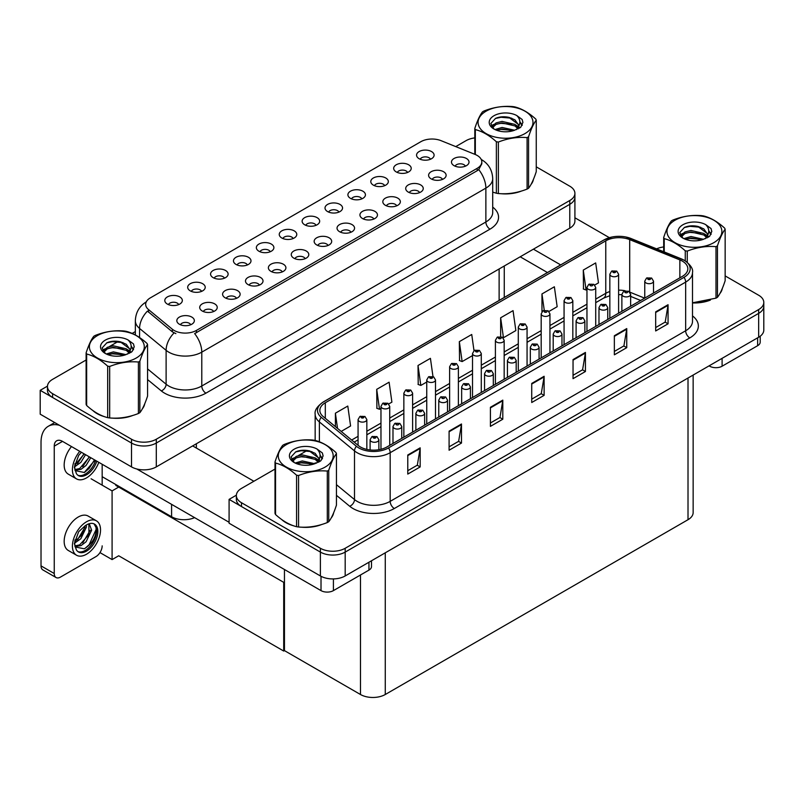 <?xml version="1.0" encoding="UTF-8"?>
<svg xmlns="http://www.w3.org/2000/svg" width="804" height="804" viewBox="0 0 804 804"><rect width="100%" height="100%" fill="white"/><g stroke="black" fill="none" stroke-linecap="round" stroke-linejoin="round"><path stroke-width="1.21" d="M316.022 225.311A5.256 3.035 0 0 0 314.615 223.834A5.256 3.035 0 0 0 309.429 223.06A5.256 3.035 0 0 0 305.761 225.311M317.088 217.633A8.764 5.055 0 0 0 305.862 217.07A8.764 5.055 0 0 0 302.957 223.361A8.764 5.055 0 0 0 304.696 224.788A8.764 5.055 0 0 0 318.836 223.361A8.764 5.055 0 0 0 317.088 217.633M293.138 238.527A5.256 3.035 0 0 0 291.721 237.049A5.256 3.035 0 0 0 286.546 236.275A5.256 3.035 0 0 0 282.877 238.527M294.204 230.848A8.764 5.055 0 0 0 282.978 230.286A8.764 5.055 0 0 0 280.073 236.567A8.764 5.055 0 0 0 281.812 238.004A8.764 5.055 0 0 0 295.942 236.567A8.764 5.055 0 0 0 294.204 230.848M270.244 251.742A5.256 3.035 0 0 0 268.837 250.265A5.256 3.035 0 0 0 263.652 249.491A5.256 3.035 0 0 0 259.993 251.742M271.32 244.064A8.764 5.055 0 0 0 260.084 243.501A8.764 5.055 0 0 0 257.179 249.783A8.764 5.055 0 0 0 258.918 251.22A8.764 5.055 0 0 0 273.058 249.783A8.764 5.055 0 0 0 271.32 244.064M419.598 192.608A5.256 3.035 0 0 0 418.191 191.131A5.256 3.035 0 0 0 413.005 190.357A5.256 3.035 0 0 0 409.347 192.608M420.673 184.93A8.764 5.055 0 0 0 409.437 184.367A8.764 5.055 0 0 0 406.533 190.659A8.764 5.055 0 0 0 408.271 192.086A8.764 5.055 0 0 0 422.412 190.659A8.764 5.055 0 0 0 420.673 184.93M350.936 232.255A5.256 3.035 0 0 0 349.529 230.778A5.256 3.035 0 0 0 344.343 230.004A5.256 3.035 0 0 0 340.675 232.255M352.001 224.577A8.764 5.055 0 0 0 340.775 224.004A8.764 5.055 0 0 0 337.871 230.296A8.764 5.055 0 0 0 339.61 231.733A8.764 5.055 0 0 0 353.74 230.296A8.764 5.055 0 0 0 352.001 224.577M430.472 159.242A5.256 3.035 0 0 0 429.055 157.765A5.256 3.035 0 0 0 423.879 156.991A5.256 3.035 0 0 0 420.211 159.242M431.537 151.564A8.764 5.055 0 0 0 420.301 150.991A8.764 5.055 0 0 0 417.397 157.282A8.764 5.055 0 0 0 419.135 158.72A8.764 5.055 0 0 0 433.276 157.282A8.764 5.055 0 0 0 431.537 151.564M373.82 219.04A5.256 3.035 0 0 0 372.413 217.562A5.256 3.035 0 0 0 367.237 216.789A5.256 3.035 0 0 0 363.569 219.04M374.895 211.362A8.764 5.055 0 0 0 363.659 210.799A8.764 5.055 0 0 0 360.755 217.08A8.764 5.055 0 0 0 362.493 218.517A8.764 5.055 0 0 0 376.634 217.08A8.764 5.055 0 0 0 374.895 211.362M442.491 179.392A5.256 3.035 0 0 0 441.074 177.915A5.256 3.035 0 0 0 435.899 177.151A5.256 3.035 0 0 0 432.23 179.392M443.557 171.714A8.764 5.055 0 0 0 432.331 171.151A8.764 5.055 0 0 0 429.426 177.443A8.764 5.055 0 0 0 431.165 178.87A8.764 5.055 0 0 0 445.295 177.443A8.764 5.055 0 0 0 443.557 171.714M201.583 291.39A5.256 3.035 0 0 0 200.176 289.902A5.256 3.035 0 0 0 194.99 289.138A5.256 3.035 0 0 0 191.322 291.39M202.648 283.701A8.764 5.055 0 0 0 191.422 283.139A8.764 5.055 0 0 0 188.518 289.43A8.764 5.055 0 0 0 190.257 290.857A8.764 5.055 0 0 0 204.387 289.43A8.764 5.055 0 0 0 202.648 283.701M259.38 285.108A5.256 3.035 0 0 0 257.973 283.631A5.256 3.035 0 0 0 252.788 282.867A5.256 3.035 0 0 0 249.119 285.108M260.446 277.43A8.764 5.055 0 0 0 249.22 276.867A8.764 5.055 0 0 0 246.315 283.159A8.764 5.055 0 0 0 248.054 284.586A8.764 5.055 0 0 0 262.184 283.159A8.764 5.055 0 0 0 260.446 277.43M384.694 185.674A5.256 3.035 0 0 0 383.277 184.186A5.256 3.035 0 0 0 378.101 183.423A5.256 3.035 0 0 0 374.433 185.674M385.759 177.985A8.764 5.055 0 0 0 374.523 177.423A8.764 5.055 0 0 0 371.629 183.714A8.764 5.055 0 0 0 373.368 185.141A8.764 5.055 0 0 0 387.498 183.714A8.764 5.055 0 0 0 385.759 177.985M213.603 311.54A5.256 3.035 0 0 0 212.196 310.063A5.256 3.035 0 0 0 207.01 309.289A5.256 3.035 0 0 0 203.342 311.54M214.668 303.862A8.764 5.055 0 0 0 203.442 303.299A8.764 5.055 0 0 0 200.538 309.58A8.764 5.055 0 0 0 202.276 311.017A8.764 5.055 0 0 0 216.417 309.58A8.764 5.055 0 0 0 214.668 303.862M396.714 205.824A5.256 3.035 0 0 0 395.297 204.347A5.256 3.035 0 0 0 390.121 203.573A5.256 3.035 0 0 0 386.453 205.824M397.779 198.146A8.764 5.055 0 0 0 386.553 197.583A8.764 5.055 0 0 0 383.649 203.864A8.764 5.055 0 0 0 385.387 205.301A8.764 5.055 0 0 0 399.518 203.864A8.764 5.055 0 0 0 397.779 198.146M282.274 271.893A5.256 3.035 0 0 0 280.857 270.415A5.256 3.035 0 0 0 275.682 269.652A5.256 3.035 0 0 0 272.013 271.893M283.34 264.214A8.764 5.055 0 0 0 272.104 263.652A8.764 5.055 0 0 0 269.209 269.943A8.764 5.055 0 0 0 270.948 271.37A8.764 5.055 0 0 0 285.078 269.943A8.764 5.055 0 0 0 283.34 264.214M407.578 172.458A5.256 3.035 0 0 0 406.171 170.981A5.256 3.035 0 0 0 400.985 170.207A5.256 3.035 0 0 0 397.317 172.458M408.643 164.77A8.764 5.055 0 0 0 397.417 164.207A8.764 5.055 0 0 0 394.513 170.498A8.764 5.055 0 0 0 396.251 171.925A8.764 5.055 0 0 0 410.382 170.498A8.764 5.055 0 0 0 408.643 164.77M328.052 245.471A5.256 3.035 0 0 0 326.635 243.994A5.256 3.035 0 0 0 321.459 243.22A5.256 3.035 0 0 0 317.791 245.471M329.117 237.783A8.764 5.055 0 0 0 317.881 237.22A8.764 5.055 0 0 0 314.977 243.511A8.764 5.055 0 0 0 316.716 244.939A8.764 5.055 0 0 0 330.856 243.511A8.764 5.055 0 0 0 329.117 237.783M338.916 212.095A5.256 3.035 0 0 0 337.499 210.618A5.256 3.035 0 0 0 332.323 209.854A5.256 3.035 0 0 0 328.655 212.095M339.981 204.417A8.764 5.055 0 0 0 328.746 203.854A8.764 5.055 0 0 0 325.851 210.145A8.764 5.055 0 0 0 327.59 211.573A8.764 5.055 0 0 0 341.72 210.145A8.764 5.055 0 0 0 339.981 204.417M305.158 258.687A5.256 3.035 0 0 0 303.751 257.2A5.256 3.035 0 0 0 298.565 256.436A5.256 3.035 0 0 0 294.897 258.687M306.223 250.999A8.764 5.055 0 0 0 294.998 250.436A8.764 5.055 0 0 0 292.093 256.727A8.764 5.055 0 0 0 293.832 258.154A8.764 5.055 0 0 0 307.962 256.727A8.764 5.055 0 0 0 306.223 250.999M236.497 298.324A5.256 3.035 0 0 0 235.08 296.847A5.256 3.035 0 0 0 229.904 296.083A5.256 3.035 0 0 0 226.236 298.324M237.562 290.646A8.764 5.055 0 0 0 226.326 290.083A8.764 5.055 0 0 0 223.432 296.374A8.764 5.055 0 0 0 225.17 297.802A8.764 5.055 0 0 0 239.301 296.374A8.764 5.055 0 0 0 237.562 290.646M361.8 198.879A5.256 3.035 0 0 0 360.393 197.402A5.256 3.035 0 0 0 355.207 196.638A5.256 3.035 0 0 0 351.539 198.879M362.865 191.201A8.764 5.055 0 0 0 351.639 190.638A8.764 5.055 0 0 0 348.735 196.93A8.764 5.055 0 0 0 350.474 198.357A8.764 5.055 0 0 0 364.604 196.93A8.764 5.055 0 0 0 362.865 191.201M190.719 324.756A5.256 3.035 0 0 0 189.302 323.278A5.256 3.035 0 0 0 184.126 322.504A5.256 3.035 0 0 0 180.458 324.756M191.784 317.077A8.764 5.055 0 0 0 180.558 316.515A8.764 5.055 0 0 0 177.654 322.796A8.764 5.055 0 0 0 179.392 324.233A8.764 5.055 0 0 0 193.523 322.796A8.764 5.055 0 0 0 191.784 317.077M247.361 264.958A5.256 3.035 0 0 0 245.944 263.481A5.256 3.035 0 0 0 240.768 262.707A5.256 3.035 0 0 0 237.1 264.958M248.426 257.28A8.764 5.055 0 0 0 237.2 256.707A8.764 5.055 0 0 0 234.296 262.998A8.764 5.055 0 0 0 236.034 264.436A8.764 5.055 0 0 0 250.165 262.998A8.764 5.055 0 0 0 248.426 257.28M224.467 278.174A5.256 3.035 0 0 0 223.06 276.697A5.256 3.035 0 0 0 217.884 275.923A5.256 3.035 0 0 0 214.216 278.174M225.542 270.486A8.764 5.055 0 0 0 214.306 269.923A8.764 5.055 0 0 0 211.402 276.214A8.764 5.055 0 0 0 213.14 277.641A8.764 5.055 0 0 0 227.281 276.214A8.764 5.055 0 0 0 225.542 270.486M465.375 166.177A5.256 3.035 0 0 0 463.968 164.699A5.256 3.035 0 0 0 458.782 163.936A5.256 3.035 0 0 0 455.114 166.177M466.451 158.499A8.764 5.055 0 0 0 455.215 157.936A8.764 5.055 0 0 0 452.31 164.227A8.764 5.055 0 0 0 454.049 165.654A8.764 5.055 0 0 0 468.189 164.227A8.764 5.055 0 0 0 466.451 158.499M178.699 304.595A5.256 3.035 0 0 0 177.282 303.118A5.256 3.035 0 0 0 172.106 302.354A5.256 3.035 0 0 0 168.438 304.595M179.764 296.917A8.764 5.055 0 0 0 168.528 296.354A8.764 5.055 0 0 0 165.624 302.646A8.764 5.055 0 0 0 167.363 304.073A8.764 5.055 0 0 0 181.503 302.646A8.764 5.055 0 0 0 179.764 296.917M477.184 155.443A15.778 9.105 0 0 0 475.084 154.428L441.064 140.67A15.778 9.105 0 0 0 420.854 141.695L150.278 297.912A15.778 9.105 0 0 0 145.665 304.354A15.778 9.105 0 0 0 148.509 309.57L172.337 329.218A15.778 9.105 0 0 0 196.407 330.434L477.184 168.327A15.778 9.105 0 0 0 481.807 161.885A15.778 9.105 0 0 0 477.184 155.443M194.608 517.635A17.527 10.12 180 0 1 171.584 516.751L102.168 476.682M47.476 386.131L40.2 390.332L131.504 443.044A17.527 10.12 0 0 0 156.298 443.044L569.775 204.327A17.527 10.12 0 0 0 574.91 197.171A17.527 10.12 0 0 1 569.775 204.327L156.298 443.044A17.527 10.12 0 0 1 131.504 443.044L52.592 397.488A17.527 10.12 0 0 1 47.456 390.332L47.456 386.513A17.527 10.12 0 0 0 52.592 393.669L131.504 439.225A17.527 10.12 0 0 0 156.298 439.225L569.775 200.508A17.527 10.12 0 0 0 574.91 193.352A17.527 10.12 0 0 0 569.775 186.196L536.258 166.84M40.2 390.332L40.2 414.181L131.504 466.893A17.527 10.12 0 0 0 156.298 466.893L569.775 228.175A17.527 10.12 0 0 0 574.91 221.02L574.91 193.352M119.444 486.651L112.088 490.892L91.103 478.772M284.455 581.915L283.712 582.347L283.712 651.039L118.701 555.775L112.088 559.594L99.967 552.599M112.088 559.594L112.088 490.892M283.712 651.039L284.455 650.617L284.455 569.513M116.55 484.983L115.806 485.405L283.712 582.347M275.008 469.064L241.481 488.41A17.527 10.12 0 0 0 236.356 495.565L236.356 499.384A17.527 10.12 0 0 0 241.481 506.54L320.394 552.097A17.527 10.12 0 0 0 345.187 552.097L758.664 313.379A17.527 10.12 0 0 0 763.8 306.223A17.527 10.12 0 0 1 758.664 313.379L345.187 552.097A17.527 10.12 0 0 1 320.394 552.097L229.09 499.384L229.09 523.233L320.394 575.955A17.527 10.12 0 0 0 345.187 575.955L758.664 337.228A17.527 10.12 0 0 0 763.8 330.072L763.8 302.404A17.527 10.12 0 0 0 758.664 295.249L725.148 275.903M236.366 495.184L229.09 499.384M693.149 375.056L693.149 512.55A17.527 10.12 180 0 1 688.013 519.706L385.267 694.505A17.527 10.12 180 0 1 360.473 694.505L284.455 650.617M92.842 410.512A28.05 16.191 0 0 0 97.013 413.588A28.05 16.191 0 0 0 104.49 416.673M481.807 161.885L481.807 163.815L478.722 169.594L477.184 170.709L194.638 333.61A20.452 11.809 60 0 1 201.784 352.142A23.366 13.497 180 0 1 168.729 352.142A23.366 13.497 180 0 1 166.116 350.333L139.564 328.454A23.366 13.497 180 0 1 135.343 320.716L135.343 334.956M175.875 333.61L172.337 331.821L147.454 311.098A20.452 13.678 129.5 0 0 139.564 328.454L139.564 337.529M496.369 193.231L496.369 141.745A31.547 18.221 -0 0 0 498.369 142.057L498.369 193.543A31.547 18.221 -0 0 1 496.369 193.231L492.711 192.096A28.05 16.191 0 0 0 493.184 192.267M500.741 193.684A28.05 16.191 0 0 0 521.515 191.03M530.982 184.528A28.05 16.191 0 0 0 533.424 179.382M112.047 418.09A28.05 16.191 0 0 0 132.821 415.437M142.288 408.934A28.05 16.191 0 0 0 144.74 403.789M474.802 137.896A17.527 10.12 0 0 0 466.079 140.64L455.737 146.609M135.343 331.58L132.168 333.419M118.339 341.398L109.434 346.534M86.108 360.001L52.592 379.357A17.527 10.12 0 0 0 47.456 386.513M281.732 519.575A28.05 16.191 0 0 0 285.902 522.64A28.05 16.191 0 0 0 293.38 525.726M682.355 261.119A18.693 10.794 180 0 1 687.832 268.747A18.693 10.794 180 0 1 682.355 276.385L386.875 446.974A18.693 10.794 180 0 1 358.333 445.537L323.218 416.583A18.693 10.794 180 0 1 319.841 410.392A18.693 10.794 180 0 1 325.308 402.754L605.764 240.838A18.693 10.794 180 0 1 629.703 239.632L679.862 259.903A18.693 10.794 180 0 1 682.355 261.119M684.013 260.164A21.035 12.14 0 0 0 681.199 258.798L631.05 238.527A21.035 12.14 0 0 0 625.994 237.019A21.035 12.14 0 0 0 611.965 237.019A21.035 12.14 0 0 0 604.106 239.883L323.66 401.799A21.035 12.14 0 0 0 321.298 417.356L356.423 446.31A21.035 12.14 0 0 0 388.523 447.928L684.013 277.34A21.035 12.14 0 0 0 684.013 260.164M407.779 454.994L407.779 474.079L420.17 466.923L420.17 447.838L407.779 454.994M407.779 470.692L417.326 465.174L420.12 448.471A4.673 2.703 -120 0 0 420.17 447.838M417.246 465.225L420.17 466.923M449.094 431.145L449.094 450.22L461.486 443.064L461.486 423.989L449.094 431.145M449.094 446.833L458.642 441.326L461.436 424.623A4.673 2.703 -120 0 0 461.486 423.989M458.551 441.376L461.486 443.064M490.41 407.286L490.41 426.371L502.801 419.216L502.801 400.131L490.41 407.286M490.41 422.984L499.957 417.477L502.751 400.764A4.673 2.703 -120 0 0 502.801 400.131M499.867 417.517L502.801 419.216M655.672 311.872L655.672 330.957L668.064 323.801L668.064 304.716L655.672 311.872M655.672 327.57L665.209 322.062L668.013 305.349A4.673 2.703 -120 0 0 668.064 304.716M665.129 322.113L668.064 323.801M614.356 335.73L614.356 354.815L626.748 347.66L626.748 328.575L614.356 335.73M614.356 351.428L623.904 345.911L626.698 329.208A4.673 2.703 -120 0 0 626.748 328.575M623.814 345.961L626.748 347.66M573.041 359.579L573.041 378.664L585.433 371.508L585.433 352.423L573.041 359.579M573.041 375.277L582.588 369.77L585.382 353.056A4.673 2.703 -120 0 0 585.433 352.423M582.498 369.82L585.433 371.508M531.725 383.438L531.725 402.513L544.117 395.357L544.117 376.282L531.725 383.438M531.725 399.136L541.273 393.618L544.067 376.915A4.673 2.703 -120 0 0 544.117 376.282M541.182 393.669L544.117 395.357M692.505 302.937A28.05 16.191 0 0 0 710.404 300.083M719.871 293.581A28.05 16.191 0 0 0 722.324 288.435M300.937 527.143A28.05 16.191 0 0 0 321.711 524.499M331.188 517.987A28.05 16.191 0 0 0 333.63 512.841M236.356 495.565A17.527 10.12 0 0 0 241.481 502.721L320.394 548.278A17.527 10.12 0 0 0 345.187 548.278L758.664 309.56A17.527 10.12 0 0 0 763.8 302.404M663.692 246.949A17.527 10.12 0 0 0 656.617 248.848M307.228 450.451L298.334 455.597M388.744 403.96L391.9 402.131L389.106 382.191L376.714 389.347L376.905 408.321M341.197 431.406L350.584 425.989L347.79 406.05L335.399 413.206L335.399 426.622M500.651 317.791L503.455 337.73L515.846 330.575L513.052 310.635L500.651 317.791L500.651 336.615M548.961 311.46L557.162 306.716L554.368 286.787L541.966 293.942L541.966 311.681M594.739 285.028L598.477 282.867L595.684 262.928L583.282 270.084L583.483 289.048M432.974 376.513L430.421 358.343L418.02 365.498L418.221 384.463M473.998 350.655L471.737 334.484L459.335 341.64L459.536 360.614M459.335 341.64L462.139 361.579L472.521 355.589M462.139 361.579L459.335 360.534M503.455 337.73L502.681 337.439M541.966 293.942L544.258 310.274M583.282 270.084L586.086 290.023L586.96 289.52M586.086 290.023L583.282 288.978M418.02 365.498L420.824 385.438L426.743 382.021M420.824 385.438L418.02 384.392M376.714 389.347L379.508 409.286L380.965 408.452M379.508 409.286L376.714 408.241M335.399 413.206L337.519 428.371M366.835 449.396L366.835 419.587A4.382 2.533 180 0 1 364.132 421.929A4.382 2.533 180 0 1 359.358 421.376A4.382 2.533 180 0 1 358.071 419.587L359.82 416.552A2.925 1.759 57.8 0 1 361.378 416.633A1.457 0.844 0 0 0 361.428 417.799A1.457 0.844 0 0 0 363.488 417.799A1.457 0.844 0 0 0 363.488 416.613A1.457 0.844 0 0 0 361.468 416.583L363.036 417.206L362.041 417.447L361.378 416.633M362.061 417.457L362.061 416.954M361.468 416.583A2.925 1.608 -117.9 0 0 360.102 416.392A2.925 1.608 -117.9 0 0 359.971 416.472M378.865 449.707L378.865 439.748A4.382 2.533 180 0 1 376.151 442.089A4.382 2.533 180 0 1 371.378 441.537A4.382 2.533 180 0 1 370.101 439.748L371.84 436.703A2.925 1.759 57.8 0 1 373.398 436.793A1.457 0.844 0 0 0 373.448 437.959A1.457 0.844 0 0 0 375.508 437.959A1.457 0.844 0 0 0 375.508 436.763A1.457 0.844 0 0 0 373.488 436.743L375.066 437.366L374.061 437.597L373.398 436.793M373.488 436.743A2.925 1.608 -117.9 0 0 372.121 436.542A2.925 1.608 -117.9 0 0 372.001 436.622M284.455 595.533L283.712 595.101M722.103 358.343L722.103 366.212L757.629 345.7L757.629 337.831M609.362 237.672L574.91 217.783M560.669 264.898L533.414 249.17M760.202 336.223L760.202 342.122A8.764 5.055 180 0 1 757.629 345.7M722.103 366.212A8.764 5.055 180 0 1 709.711 366.212L709.711 365.498M520.198 256.798L547.444 272.536M709.088 365.86L709.711 366.212M333.409 578.91L333.409 590.618L368.946 570.106L368.946 562.237M253.883 481.254L192.648 445.908M229.09 522.278L136.78 468.993M54.25 573.523A8.764 5.055 120 0 0 56.059 577.533L42.843 569.895A8.764 5.055 -60 0 1 41.024 565.885L54.25 573.523L54.25 446.15A11.688 6.744 60 0 1 56.672 440.793A11.688 6.744 60 0 1 62.511 441.376L321.017 590.618L321.017 576.297M59.466 425.306A35.054 20.241 -120 0 0 48.29 426.281A35.054 20.241 -120 0 0 41.024 442.331L41.024 565.885M56.059 577.533A8.764 5.055 120 0 0 60.441 577.101L95.977 556.589A8.764 5.055 120 0 0 102.168 545.856M102.168 485.174L102.168 464.27M371.508 560.75L371.508 566.529A8.764 5.055 180 0 1 368.946 570.106M333.409 590.618A8.764 5.055 180 0 1 321.017 590.618M389.729 445.326L389.729 406.382A4.382 2.533 180 0 1 387.025 408.713A4.382 2.533 180 0 1 382.242 408.171A4.382 2.533 180 0 1 380.965 406.382L382.714 403.337A2.925 1.759 57.8 0 1 384.272 403.427A1.457 0.844 0 0 0 384.312 404.593A1.457 0.844 0 0 0 386.382 404.593A1.457 0.844 0 0 0 386.382 403.397A1.457 0.844 0 0 0 384.362 403.367L385.93 403.99L384.935 404.231L384.272 403.427M384.945 404.241L384.945 403.739M384.362 403.367A2.925 1.608 -117.9 0 0 382.995 403.176A2.925 1.608 -117.9 0 0 382.865 403.256M412.613 432.12L412.613 393.166A4.382 2.533 180 0 1 409.909 395.498A4.382 2.533 180 0 1 405.136 394.955A4.382 2.533 180 0 1 403.849 393.166L405.598 390.121A2.925 1.759 57.8 0 1 407.156 390.211A1.457 0.844 0 0 0 407.196 391.377A1.457 0.844 0 0 0 409.266 391.377A1.457 0.844 0 0 0 409.266 390.181A1.457 0.844 0 0 0 407.246 390.151L408.814 390.774L407.819 391.015L407.156 390.211M407.246 390.151A2.925 1.608 -117.9 0 0 405.879 389.96A2.925 1.608 -117.9 0 0 405.749 390.041M435.507 418.904L435.507 379.95A4.382 2.533 180 0 1 432.803 382.282A4.382 2.533 180 0 1 428.019 381.739A4.382 2.533 180 0 1 426.743 379.95L428.492 376.905A2.925 1.759 57.8 0 1 430.05 376.996A1.457 0.844 0 0 0 430.09 378.161A1.457 0.844 0 0 0 432.15 378.161A1.457 0.844 0 0 0 432.15 376.965A1.457 0.844 0 0 0 430.13 376.945L431.708 377.558L430.713 377.8L430.05 376.996M430.13 376.945A2.925 1.608 -117.9 0 0 428.773 376.744A2.925 1.608 -117.9 0 0 428.643 376.825M401.749 438.391L401.749 426.532A4.382 2.533 180 0 1 399.045 428.874A4.382 2.533 180 0 1 394.272 428.321A4.382 2.533 180 0 1 392.985 426.532L394.734 423.487A2.925 1.759 57.8 0 1 396.292 423.577A1.457 0.844 0 0 0 396.332 424.743A1.457 0.844 0 0 0 398.402 424.743A1.457 0.844 0 0 0 398.402 423.547A1.457 0.844 0 0 0 396.382 423.527L396.975 423.899M396.382 423.527A2.925 1.608 -117.9 0 0 395.015 423.326A2.925 1.608 -117.9 0 0 394.885 423.417M396.935 424.371L396.292 423.577M424.643 425.175L424.643 413.316A4.382 2.533 180 0 1 421.929 415.658A4.382 2.533 180 0 1 417.155 415.105A4.382 2.533 180 0 1 415.869 413.316L417.618 410.281A2.925 1.759 57.8 0 1 419.175 410.362A1.457 0.844 0 0 0 419.226 411.527A1.457 0.844 0 0 0 421.286 411.527A1.457 0.844 0 0 0 421.286 410.341A1.457 0.844 0 0 0 419.266 410.311L420.844 410.934L419.839 411.176L419.175 410.362M419.266 410.311A2.925 1.608 -117.9 0 0 417.899 410.11A2.925 1.608 -117.9 0 0 417.778 410.201M447.526 411.96L447.526 400.101A4.382 2.533 180 0 1 444.823 402.442A4.382 2.533 180 0 1 440.049 401.889A4.382 2.533 180 0 1 438.763 400.101L440.512 397.065A2.925 1.759 57.8 0 1 442.069 397.146A1.457 0.844 0 0 0 442.11 398.312A1.457 0.844 0 0 0 444.18 398.312A1.457 0.844 0 0 0 444.18 397.126A1.457 0.844 0 0 0 442.16 397.096L442.753 397.467M442.16 397.096A2.925 1.608 -117.9 0 0 440.793 396.905A2.925 1.608 -117.9 0 0 440.662 396.985M442.713 397.95L442.069 397.146M470.41 398.744L470.41 386.885A4.382 2.533 180 0 1 467.707 389.226A4.382 2.533 180 0 1 462.933 388.674A4.382 2.533 180 0 1 461.647 386.885L463.395 383.85A2.925 1.759 57.8 0 1 464.953 383.93A1.457 0.844 0 0 0 465.003 385.096A1.457 0.844 0 0 0 467.064 385.096A1.457 0.844 0 0 0 467.064 383.91A1.457 0.844 0 0 0 465.044 383.88L466.621 384.503L465.616 384.744L464.953 383.93M465.044 383.88A2.925 1.608 -117.9 0 0 463.677 383.689A2.925 1.608 -117.9 0 0 463.546 383.769M71.496 446.562A19.869 11.467 120 0 0 68.28 474.129L76.541 478.903A19.869 11.467 120 0 0 86.47 477.918A19.869 11.467 120 0 0 98.812 462.33M79.757 451.325A19.869 11.467 120 0 0 76.541 478.903M75.023 463.526L74.722 468.028L76.34 473.486A16.07 9.276 120 0 0 78.44 475.616A16.07 9.276 120 0 0 86.47 474.812A16.07 9.276 120 0 0 96.812 461.174M77.847 475.214A16.07 9.276 120 0 0 85.234 474.099A16.07 9.276 120 0 0 95.565 460.461M94.993 460.129L84.289 472.471L75.114 470.611M85.546 454.672L80.842 462.39L74.702 466.722M84.239 453.918L74.772 465.345M90.792 457.707L86.088 465.426L80.983 469.315L74.993 470.129M89.485 456.943L79.666 468.551L74.893 469.586M76.34 473.486L74.36 467.204L78.671 455.406L81.395 452.28M94.51 459.848L89.143 468.39L84.34 472.551M89.264 456.823L82.711 466.611M84.008 453.788L77.465 463.576M96.41 520.821L88.138 516.057A19.869 11.467 120 0 0 78.209 517.032A19.869 11.467 120 0 0 65.235 534.539A19.869 11.467 120 0 0 68.28 550.459L76.541 555.232A19.869 11.467 120 0 0 86.47 554.247A19.869 11.467 120 0 0 99.455 536.74A19.869 11.467 120 0 0 96.41 520.821A19.869 11.467 120 0 0 86.47 521.806A19.869 11.467 120 0 0 73.496 539.313A19.869 11.467 120 0 0 76.541 555.232M94.098 523.896L96.329 528.077C96.4 536.74 92.39 543.645 84.289 548.8L75.114 546.941M86.47 551.142A16.07 9.276 120 0 0 96.972 536.992A16.07 9.276 120 0 0 94.51 524.107A16.07 9.276 120 0 0 86.47 524.911A16.07 9.276 120 0 0 85.164 525.756L78.671 531.735L74.36 543.534L76.34 549.815A16.07 9.276 120 0 0 78.44 551.946A16.07 9.276 120 0 0 86.47 551.142M77.847 551.544A16.07 9.276 120 0 0 85.234 550.428A16.07 9.276 120 0 0 96.329 528.077M86.329 524.992L86.38 527.193L80.842 538.72L74.702 543.052M85.103 525.786L81.998 534.771L74.772 541.675M88.108 524.097L89.556 524.56L91.636 530.218L86.088 541.755L80.983 545.645L74.993 546.459M88.862 524.258L88.953 534.64L79.666 544.881L74.893 545.916M76.34 549.815L74.722 544.358L75.023 539.856M95.967 526.55L96.108 529.524L89.143 544.72L84.953 548.469M90.229 530.278L82.711 542.941M84.983 527.253L77.465 539.916M532.459 181.603A27.758 16.02 180 0 1 532.158 182.237M518.731 191.824A27.758 16.02 180 0 1 504.58 193.744M721.349 290.656A27.758 16.02 180 0 1 721.057 291.289M707.62 300.877A27.758 16.02 180 0 1 693.47 302.796M143.765 406.01A27.758 16.02 180 0 1 143.474 406.643M130.037 416.231A27.758 16.02 180 0 1 115.887 418.15M101.033 415.306A27.758 16.02 180 0 1 97.214 413.467A27.758 16.02 180 0 1 94.701 411.799M332.665 515.062A27.758 16.02 180 0 1 332.364 515.706M318.927 525.283A27.758 16.02 180 0 1 304.776 527.203M289.922 524.359A27.758 16.02 180 0 1 286.103 522.52A27.758 16.02 180 0 1 283.591 520.851M486.108 111.173A27.457 15.859 -0 0 0 486.108 133.595A27.457 15.859 -0 0 0 524.952 133.595A27.457 15.859 -0 0 0 524.952 111.173A27.457 15.859 -0 0 0 486.108 111.173M498.369 193.543C507.907 194.377 517.485 192.89 527.092 189.091A31.547 18.221 -0 0 0 527.836 188.679A31.547 18.221 -0 0 0 528.56 188.247C531.112 185.051 533.685 179.523 536.258 171.664L536.258 120.178A31.547 18.221 -0 0 0 535.725 119.022C528.69 112.66 521.685 108.61 514.691 106.882A31.547 18.221 -0 0 0 512.691 106.57C503.073 105.756 493.495 107.233 483.958 111.022A31.547 18.221 -0 0 0 483.224 111.434A31.547 18.221 -0 0 0 482.5 111.867C479.928 115.103 477.355 120.63 474.802 128.449A31.547 18.221 -0 0 0 475.335 129.605L475.335 154.529M496.369 141.745C489.345 135.373 482.33 131.333 475.335 129.605M527.092 189.091L527.092 137.615C517.555 136.78 507.987 138.258 498.369 142.057M527.092 137.615A31.547 18.221 -0 0 0 527.836 137.193A31.547 18.221 -0 0 0 528.56 136.77L528.56 188.247M514.62 130.238L502.068 127.464L494.952 129.565M512.872 130.811L502.068 128.982L496.56 130.258M518.047 127.585L514.972 124.409L502.068 121.404L496.088 122.901L492.631 125.846L492.179 127.454M517.555 128.338L514.972 125.926L502.068 122.922L496.088 124.409L492.45 127.746M516.379 129.655L518.429 126.811L518.881 124.811L508.872 117.344C503.877 116.329 499.425 116.68 495.535 118.399L490.832 123.535L493.988 129.022A16.321 9.427 -0 0 0 514.389 130.298L520.761 127.213L522.901 122.389L522.168 119.505L516.821 115.575A16.321 9.427 -0 0 0 493.988 115.726A16.321 9.427 -0 0 0 493.988 129.052M518.178 128.861L518.881 126.017M518.841 125.404L514.972 119.866L509.223 117.414M516.821 115.575C520.218 119.032 520.761 122.781 518.429 126.801M474.802 154.318L474.802 128.449M536.258 120.178C533.705 123.374 531.132 128.901 528.56 136.77M511.666 130.298L501.033 129.394L496.802 130.158M519.444 128.148L518.691 127.555M518.238 127.223L517.485 126.73M511.666 124.238L501.033 123.334L496.802 124.097M492.711 125.705L491.465 126.469M522.097 125.414L519.856 122.469M511.716 118.198L501.033 117.273L495.344 118.489M522.901 122.54L522.168 119.505M519.927 127.836L518.831 126.891M518.5 126.65L515.887 125.082M493.736 124.429L491.184 125.916M522.278 125.052L519.856 121.705M675.008 220.236A27.457 15.859 -0 0 0 675.008 242.657A27.457 15.859 -0 0 0 713.841 242.657A27.457 15.859 -0 0 0 713.841 220.236A27.457 15.859 -0 0 0 675.008 220.236M692.505 302.806L715.992 298.153A31.547 18.221 -0 0 0 716.736 297.731A31.547 18.221 -0 0 0 717.449 297.309C720.002 294.113 722.575 288.576 725.148 280.717L725.148 229.23A31.547 18.221 -0 0 0 724.615 228.085C717.59 221.713 710.575 217.663 703.58 215.944A31.547 18.221 -0 0 0 701.58 215.633C691.973 214.809 682.395 216.286 672.858 220.075A31.547 18.221 -0 0 0 672.114 220.487A31.547 18.221 -0 0 0 671.39 220.919C668.817 224.165 666.245 229.693 663.692 237.502A31.547 18.221 -0 0 0 664.225 238.657L664.225 251.923M685.259 260.838L685.259 250.798C678.234 244.436 671.219 240.386 664.225 238.657M685.259 250.798A31.547 18.221 -0 0 0 687.259 251.109L687.259 262.295M715.992 298.153L715.992 246.667C706.455 245.833 696.877 247.31 687.259 251.109M715.992 246.667A31.547 18.221 -0 0 0 716.736 246.255A31.547 18.221 -0 0 0 717.449 245.823L717.449 297.309M703.51 239.29L690.968 236.517L683.852 238.627M701.761 239.863L690.968 238.034L685.45 239.321M706.937 236.647L703.862 233.472L690.968 230.457L684.978 231.954L681.521 234.909L681.068 236.507M706.445 237.401L703.862 234.979L690.968 231.974L684.978 233.472L681.34 236.808M705.279 238.708L707.329 235.863L707.781 233.863L697.761 226.396C692.767 225.381 688.324 225.733 684.425 227.462L679.722 232.587L682.877 238.074A16.321 9.427 -0 0 0 703.289 239.361L709.651 236.265L711.791 231.441L711.058 228.557L705.711 224.638A16.321 9.427 -0 0 0 682.877 224.778A16.321 9.427 -0 0 0 682.877 238.105M707.078 237.914L707.781 235.069M707.741 234.466L703.862 228.919L698.113 226.467M705.711 224.638C709.108 228.095 709.651 231.833 707.329 235.863M663.692 251.712L663.692 237.502M725.148 229.23C722.595 232.436 720.022 237.964 717.449 245.823M700.565 239.361L689.922 238.446L685.691 239.22M708.334 237.21L707.59 236.607M707.138 236.275L706.374 235.783M700.565 233.301L689.922 232.386L685.691 233.16M681.601 234.758L680.355 235.522M710.987 234.466L708.746 231.522M700.606 227.251L689.922 226.326L684.234 227.552M711.791 231.592L711.058 228.557M708.816 236.889L707.721 235.954M707.389 235.703L704.776 234.145M682.636 233.482L680.073 234.969M711.168 234.105L708.746 230.758M97.425 335.59A27.457 15.859 -0 0 0 97.425 358.011A27.457 15.859 -0 0 0 136.258 358.011A27.457 15.859 -0 0 0 136.258 335.59A27.457 15.859 -0 0 0 97.425 335.59M94.53 335.841A31.547 18.221 -0 0 0 93.807 336.273C91.234 339.519 88.671 345.047 86.108 352.856A31.547 18.221 -0 0 0 86.651 354.011L86.651 405.497C93.636 411.839 100.651 415.889 107.676 417.638A31.547 18.221 -0 0 0 109.676 417.949C119.213 418.783 128.791 417.296 138.409 413.507A31.547 18.221 -0 0 0 139.152 413.085A31.547 18.221 -0 0 0 139.866 412.663C142.429 409.467 144.991 403.93 147.564 396.07L147.564 344.584A31.547 18.221 -0 0 0 147.031 343.439C140.007 337.067 132.992 333.017 125.997 331.288A31.547 18.221 -0 0 0 124.007 330.987C114.389 330.163 104.811 331.64 95.274 335.429A31.547 18.221 -0 0 0 94.53 335.841M107.676 417.638L107.676 366.152C100.651 359.79 93.636 355.74 86.651 354.011M107.676 366.152A31.547 18.221 -0 0 0 109.676 366.463L109.676 417.949M138.409 413.507L138.409 362.021C128.871 361.187 119.293 362.664 109.676 366.463M138.409 362.021A31.547 18.221 -0 0 0 139.152 361.609A31.547 18.221 -0 0 0 139.866 361.177L139.866 412.663M86.108 352.856L86.108 404.342A31.547 18.221 -0 0 0 86.651 405.497M125.926 354.644L113.384 351.871L106.269 353.981M124.178 355.217L113.384 353.388L107.867 354.664M129.354 351.991L126.288 348.815L113.384 345.81L107.394 347.308L103.937 350.253L103.485 351.861M128.871 352.745L126.288 350.333L113.384 347.328L107.394 348.815L103.756 352.162M127.695 354.061L129.745 351.217L130.198 349.217L120.178 341.75C115.183 340.735 110.741 341.087 106.842 342.805L102.138 347.941L105.294 353.428M129.494 353.268L130.198 350.423M130.158 349.82L126.288 344.273L120.53 341.821M105.294 340.132A16.321 9.427 -0 0 0 105.294 353.458A16.321 9.427 -0 0 0 125.705 354.715L132.067 351.619L134.218 346.795L133.484 343.911L128.127 339.991A16.321 9.427 -0 0 0 105.294 340.132M128.127 339.991C131.534 343.449 132.067 347.187 129.745 351.207M147.564 344.584C145.011 347.78 142.449 353.318 139.866 361.177M122.982 354.705L112.339 353.8L108.108 354.564M130.75 352.564L130.007 351.961M129.555 351.629L128.791 351.137M122.982 348.655L112.339 347.74L108.108 348.514M104.017 350.112L102.771 350.876M133.404 349.82L131.163 346.876M123.022 342.604L112.339 341.68L106.651 342.896M134.208 346.946L133.484 343.911M131.233 352.242L130.137 351.308M129.806 351.057L127.193 349.489M105.053 348.835L102.49 350.323M133.585 349.459L131.163 346.112M286.314 444.642A27.457 15.859 -0 0 0 286.314 467.064A27.457 15.859 -0 0 0 325.148 467.064A27.457 15.859 -0 0 0 325.148 444.642A27.457 15.859 -0 0 0 286.314 444.642M283.42 444.903A31.547 18.221 -0 0 0 282.707 445.326C280.124 448.572 277.561 454.099 275.008 461.918A31.547 18.221 -0 0 0 275.541 463.064L275.541 514.55C282.536 520.902 289.541 524.942 296.575 526.69A31.547 18.221 -0 0 0 298.565 527.002C308.103 527.836 317.68 526.359 327.298 522.56A31.547 18.221 -0 0 0 328.042 522.148A31.547 18.221 -0 0 0 328.756 521.716C331.318 518.52 333.881 512.992 336.454 505.123L336.454 453.647A31.547 18.221 -0 0 0 335.921 452.491C328.896 446.119 321.881 442.079 314.887 440.351A31.547 18.221 -0 0 0 312.897 440.039C303.279 439.215 293.701 440.703 284.164 444.481A31.547 18.221 -0 0 0 283.42 444.903M296.575 526.69L296.575 475.214C289.541 468.843 282.536 464.792 275.541 463.064M296.575 475.214A31.547 18.221 -0 0 0 298.565 475.516L298.565 527.002M327.298 522.56L327.298 471.074C317.761 470.239 308.183 471.727 298.565 475.516M327.298 471.074A31.547 18.221 -0 0 0 328.042 470.662A31.547 18.221 -0 0 0 328.756 470.229L328.756 521.716M275.008 461.918L275.008 513.394A31.547 18.221 -0 0 0 275.541 514.55M314.816 463.707L302.274 460.933L295.158 463.034M313.068 464.27L302.274 462.441L296.756 463.727M318.253 461.054L315.178 457.878L302.274 454.873L296.284 456.36L292.827 459.315L292.375 460.913M317.761 461.808L315.178 459.385L302.274 456.381L296.284 457.878L292.646 461.215M316.585 463.114L318.635 460.28L319.087 458.27L309.068 450.813C304.073 449.788 299.631 450.139 295.731 451.868L291.028 456.994L294.194 462.481M318.384 462.32L319.087 459.476M319.047 458.873L315.178 453.335L309.419 450.873M294.184 449.185A16.321 9.427 -0 0 0 294.184 462.511A16.321 9.427 -0 0 0 314.595 463.767L320.957 460.682L323.107 455.848L322.374 452.974L317.017 449.044A16.321 9.427 -0 0 0 294.184 449.185M317.017 449.044C320.424 452.501 320.957 456.24 318.635 460.27M336.454 453.647C333.901 456.843 331.338 462.37 328.756 470.229M311.872 463.767L301.239 462.853L296.998 463.627M319.64 461.617L318.897 461.014M318.444 460.692L317.68 460.189M311.872 457.707L301.239 456.793L296.998 457.566M292.907 459.164L291.661 459.938M322.293 458.873L320.052 455.928M311.912 451.657L301.239 450.732L295.54 451.959M323.097 455.999L322.374 452.974M320.123 461.295L319.027 460.36M318.706 460.119L316.083 458.551M293.942 457.898L291.38 459.375M322.484 458.511L320.052 455.164M458.391 405.688L458.391 366.735A4.382 2.533 180 0 1 455.687 369.076A4.382 2.533 180 0 1 450.913 368.523A4.382 2.533 180 0 1 449.627 366.735L451.376 363.689A2.925 1.759 57.8 0 1 452.933 363.78A1.457 0.844 0 0 0 452.974 364.946A1.457 0.844 0 0 0 455.044 364.946A1.457 0.844 0 0 0 455.044 363.75A1.457 0.844 0 0 0 453.024 363.73L454.592 364.353L453.597 364.584L452.933 363.78M453.024 363.73A2.925 1.608 -117.9 0 0 451.657 363.529A2.925 1.608 -117.9 0 0 451.526 363.609M481.284 392.473L481.284 353.519A4.382 2.533 180 0 1 478.571 355.86A4.382 2.533 180 0 1 473.797 355.308A4.382 2.533 180 0 1 472.521 353.519L474.259 350.474A2.925 1.759 57.8 0 1 475.817 350.564A1.457 0.844 0 0 0 475.867 351.73A1.457 0.844 0 0 0 477.928 351.73A1.457 0.844 0 0 0 477.928 350.534A1.457 0.844 0 0 0 475.908 350.514L477.486 351.137L476.481 351.368L475.817 350.564M475.908 350.514A2.925 1.608 -117.9 0 0 474.541 350.313A2.925 1.608 -117.9 0 0 474.42 350.403M504.168 379.257L504.168 340.303A4.382 2.533 180 0 1 501.465 342.645A4.382 2.533 180 0 1 496.691 342.092A4.382 2.533 180 0 1 495.405 340.303L497.153 337.268A2.925 1.759 57.8 0 1 498.711 337.348A1.457 0.844 0 0 0 498.751 338.514A1.457 0.844 0 0 0 500.822 338.514A1.457 0.844 0 0 0 500.822 337.328A1.457 0.844 0 0 0 498.802 337.298L499.395 337.67M498.802 337.298A2.925 1.608 -117.9 0 0 497.435 337.097A2.925 1.608 -117.9 0 0 497.304 337.188M499.354 338.152L498.711 337.348M493.304 385.528L493.304 373.679A4.382 2.533 180 0 1 490.601 376.011A4.382 2.533 180 0 1 485.827 375.468A4.382 2.533 180 0 1 484.541 373.679L486.289 370.634A2.925 1.759 57.8 0 1 487.847 370.724A1.457 0.844 0 0 0 487.887 371.89A1.457 0.844 0 0 0 489.958 371.89A1.457 0.844 0 0 0 489.958 370.694A1.457 0.844 0 0 0 487.938 370.664L488.53 371.046M487.938 370.664A2.925 1.608 -117.9 0 0 486.571 370.473A2.925 1.608 -117.9 0 0 486.44 370.554M488.49 371.518L487.847 370.724M516.188 372.312L516.188 360.463A4.382 2.533 180 0 1 513.485 362.795A4.382 2.533 180 0 1 508.711 362.252A4.382 2.533 180 0 1 507.424 360.463L509.173 357.418A2.925 1.759 57.8 0 1 510.731 357.509A1.457 0.844 0 0 0 510.781 358.674A1.457 0.844 0 0 0 512.841 358.674A1.457 0.844 0 0 0 512.841 357.478A1.457 0.844 0 0 0 510.821 357.458L512.389 358.071L511.394 358.313L510.731 357.509M510.821 357.458A2.925 1.608 -117.9 0 0 509.455 357.257A2.925 1.608 -117.9 0 0 509.324 357.338M539.082 359.107L539.082 347.248A4.382 2.533 180 0 1 536.379 349.579A4.382 2.533 180 0 1 531.595 349.036A4.382 2.533 180 0 1 530.318 347.248L532.067 344.202A2.925 1.759 57.8 0 1 533.625 344.293A1.457 0.844 0 0 0 533.665 345.459A1.457 0.844 0 0 0 535.735 345.459A1.457 0.844 0 0 0 535.735 344.263A1.457 0.844 0 0 0 533.715 344.243L534.308 344.614M533.715 344.243A2.925 1.608 -117.9 0 0 532.348 344.042A2.925 1.608 -117.9 0 0 532.218 344.122M534.268 345.087L533.625 344.293M527.062 366.041L527.062 327.087A4.382 2.533 180 0 1 524.349 329.429A4.382 2.533 180 0 1 519.575 328.876A4.382 2.533 180 0 1 518.289 327.087L520.037 324.052A2.925 1.759 57.8 0 1 521.595 324.133A1.457 0.844 0 0 0 521.645 325.298A1.457 0.844 0 0 0 523.705 325.298A1.457 0.844 0 0 0 523.705 324.112A1.457 0.844 0 0 0 521.685 324.082L523.263 324.705L522.258 324.947L521.595 324.133M522.278 324.957L522.278 324.454M521.685 324.082A2.925 1.608 -117.9 0 0 520.319 323.881A2.925 1.608 -117.9 0 0 520.198 323.972M549.946 352.825L549.946 313.872A4.382 2.533 180 0 1 547.243 316.213A4.382 2.533 180 0 1 542.469 315.66A4.382 2.533 180 0 1 541.182 313.872L542.931 310.836A2.925 1.759 57.8 0 1 544.489 310.917A1.457 0.844 0 0 0 544.529 312.083A1.457 0.844 0 0 0 546.599 312.083A1.457 0.844 0 0 0 546.599 310.897A1.457 0.844 0 0 0 544.579 310.867L545.172 311.238M544.579 310.867A2.925 1.608 -117.9 0 0 543.213 310.676A2.925 1.608 -117.9 0 0 543.082 310.756M545.132 311.721L544.489 310.917M572.83 339.61L572.83 300.666A4.382 2.533 180 0 1 570.126 302.997A4.382 2.533 180 0 1 565.353 302.455A4.382 2.533 180 0 1 564.066 300.666L565.815 297.621A2.925 1.759 57.8 0 1 567.373 297.711A1.457 0.844 0 0 0 567.423 298.877A1.457 0.844 0 0 0 569.483 298.877A1.457 0.844 0 0 0 569.483 297.681A1.457 0.844 0 0 0 567.463 297.651L569.041 298.274L568.036 298.515L567.373 297.711M568.056 298.525L568.056 298.023M567.463 297.651A2.925 1.608 -117.9 0 0 566.096 297.46A2.925 1.608 -117.9 0 0 565.966 297.54M595.724 326.404L595.724 287.45A4.382 2.533 180 0 1 593.02 289.782A4.382 2.533 180 0 1 588.247 289.239A4.382 2.533 180 0 1 586.96 287.45L588.709 284.405A2.925 1.759 57.8 0 1 590.267 284.495A1.457 0.844 0 0 0 590.307 285.661A1.457 0.844 0 0 0 592.377 285.661A1.457 0.844 0 0 0 592.377 284.465A1.457 0.844 0 0 0 590.357 284.435L590.95 284.817M590.357 284.435A2.925 1.608 -117.9 0 0 588.99 284.244A2.925 1.608 -117.9 0 0 588.86 284.325M590.91 285.289L590.267 284.495M618.608 313.188L618.608 274.234A4.382 2.533 180 0 1 615.904 276.566A4.382 2.533 180 0 1 611.13 276.023A4.382 2.533 180 0 1 609.844 274.234L611.593 271.189A2.925 1.759 57.8 0 1 613.15 271.28A1.457 0.844 0 0 0 613.201 272.445A1.457 0.844 0 0 0 615.261 272.445A1.457 0.844 0 0 0 615.261 271.249A1.457 0.844 0 0 0 613.241 271.229L614.809 271.842L613.814 272.084L613.15 271.28M613.241 271.229A2.925 1.608 -117.9 0 0 611.874 271.028A2.925 1.608 -117.9 0 0 611.743 271.109M561.966 345.891L561.966 334.032A4.382 2.533 180 0 1 559.262 336.373A4.382 2.533 180 0 1 554.489 335.821A4.382 2.533 180 0 1 553.202 334.032L554.951 330.987A2.925 1.759 57.8 0 1 556.509 331.077A1.457 0.844 0 0 0 556.549 332.243A1.457 0.844 0 0 0 558.619 332.243A1.457 0.844 0 0 0 558.619 331.047A1.457 0.844 0 0 0 556.599 331.027L558.167 331.65L557.172 331.881L556.509 331.077M556.599 331.027A2.925 1.608 -117.9 0 0 555.232 330.826A2.925 1.608 -117.9 0 0 555.102 330.906M584.86 332.675L584.86 320.816A4.382 2.533 180 0 1 582.156 323.158A4.382 2.533 180 0 1 577.372 322.605A4.382 2.533 180 0 1 576.096 320.816L577.845 317.771A2.925 1.759 57.8 0 1 579.403 317.861A1.457 0.844 0 0 0 579.443 319.027A1.457 0.844 0 0 0 581.503 319.027A1.457 0.844 0 0 0 581.503 317.831A1.457 0.844 0 0 0 579.493 317.811L580.076 318.183M579.493 317.811A2.925 1.608 -117.9 0 0 578.126 317.61A2.925 1.608 -117.9 0 0 577.996 317.701M580.046 318.655L579.403 317.861M607.744 319.459L607.744 307.6A4.382 2.533 180 0 1 605.04 309.942A4.382 2.533 180 0 1 600.266 309.389A4.382 2.533 180 0 1 598.98 307.6L600.729 304.565A2.925 1.759 57.8 0 1 602.286 304.646A1.457 0.844 0 0 0 602.327 305.811A1.457 0.844 0 0 0 604.397 305.811A1.457 0.844 0 0 0 604.397 304.626A1.457 0.844 0 0 0 602.377 304.595L603.945 305.218L602.95 305.46L602.286 304.646M602.377 304.595A2.925 1.608 -117.9 0 0 601.01 304.394A2.925 1.608 -117.9 0 0 600.879 304.485M630.637 306.244L630.637 294.385A4.382 2.533 180 0 1 627.924 296.726A4.382 2.533 180 0 1 623.15 296.173A4.382 2.533 180 0 1 621.874 294.385L623.613 291.349A2.925 1.759 57.8 0 1 625.17 291.43A1.457 0.844 0 0 0 625.221 292.596A1.457 0.844 0 0 0 627.281 292.596A1.457 0.844 0 0 0 627.281 291.41A1.457 0.844 0 0 0 625.261 291.38L625.854 291.751M625.261 291.38A2.925 1.608 -117.9 0 0 623.894 291.189A2.925 1.608 -117.9 0 0 623.773 291.269M625.824 292.234L625.17 291.43M653.521 293.028L653.521 281.169A4.382 2.533 180 0 1 650.818 283.51A4.382 2.533 180 0 1 646.044 282.958A4.382 2.533 180 0 1 644.758 281.169L646.506 278.134A2.925 1.759 57.8 0 1 648.064 278.214A1.457 0.844 0 0 0 648.104 279.38A1.457 0.844 0 0 0 650.175 279.38A1.457 0.844 0 0 0 650.175 278.194A1.457 0.844 0 0 0 648.155 278.164L649.722 278.787L648.727 279.028L648.064 278.214M648.155 278.164A2.925 1.608 -117.9 0 0 646.788 277.973A2.925 1.608 -117.9 0 0 646.657 278.053M171.584 516.751L171.584 504.349M569.775 228.175L569.775 200.508M156.298 466.893L156.298 439.225M131.504 466.893L131.504 439.225M499.123 300.425L499.123 268.968M196.367 448.049L196.367 443.758M148.509 309.57L148.509 312.173M172.337 329.218L172.337 331.821M196.407 330.434L196.407 332.806M477.184 168.327L477.184 170.709M320.394 575.955L320.394 548.278M345.187 575.955L345.187 548.278M758.664 337.228L758.664 309.56M688.013 519.706L688.013 378.021M385.267 694.505L385.267 552.81M360.473 694.505L360.473 575.001M492.711 207.11A29.215 16.864 180 0 1 489.998 229.15L205.914 393.166A5.839 3.377 60 0 1 201.784 386.01L485.867 221.994A23.366 13.497 0 0 0 492.711 212.457L492.711 178.588A23.366 13.497 180 0 1 485.867 188.126A20.452 11.809 -120 0 0 478.722 169.594M205.914 393.166A29.215 16.864 180 0 1 164.599 393.166A29.215 16.864 180 0 1 161.323 390.915L147.564 379.568M174.076 332.896A20.452 13.678 129.5 0 0 166.116 350.333L166.116 384.211A23.366 13.497 0 0 0 168.729 386.01A23.366 13.497 0 0 0 201.784 386.01L201.784 352.142L485.867 188.126L485.867 221.994A5.839 3.377 60 0 0 489.998 229.15M52.592 393.669L52.592 397.488M147.564 368.915L166.116 384.211A5.839 3.909 -50.5 0 1 161.323 390.915M692.505 315.882A29.215 16.864 180 0 1 689.792 337.921L394.312 508.52A5.839 3.377 60 0 1 390.181 501.364L685.661 330.766A23.366 13.497 0 0 0 692.505 321.228L692.505 272.566A23.366 13.497 180 0 1 685.661 282.103A5.839 3.377 -120 0 0 684.013 277.34M394.312 508.52A29.215 16.864 180 0 1 352.996 508.52A29.215 16.864 180 0 1 349.72 506.269L336.454 495.334M356.423 446.31A5.839 3.909 129.5 0 0 354.504 450.903L354.504 499.565A23.366 13.497 0 0 0 357.127 501.364A23.366 13.497 0 0 0 390.181 501.364L390.181 452.702A23.366 13.497 180 0 1 354.504 450.903L319.389 421.939A23.366 13.497 180 0 1 315.158 414.201L315.158 440.421M611.965 237.019L603.663 240.074A5.839 3.377 60 0 1 604.106 239.883M323.66 401.799A5.839 3.377 -120 0 0 323.218 401.99C317.118 406.392 314.434 410.472 315.158 414.201M321.298 417.356A5.839 3.909 129.5 0 0 319.389 421.939L319.389 441.788M388.523 447.928A5.839 3.377 60 0 1 390.181 452.702L685.661 282.103L685.661 330.766A5.839 3.377 60 0 0 689.792 337.921M309.681 464.993A29.215 16.864 180 0 1 310.324 463.245M241.481 502.721L241.481 506.54M319.389 458.833L319.389 461.767M315.158 462.863A23.366 13.497 0 0 0 315.198 463.586M336.454 484.681L354.504 499.565A5.839 3.909 -50.5 0 1 349.72 506.269M325.308 402.754L325.308 418.311M679.862 259.903L679.862 277.822M629.703 239.632L629.703 292.033M644.657 298.153L629.813 292.153M625.09 290.746A18.693 10.794 0 0 0 618.608 290.154M609.844 291.53A18.693 10.794 0 0 0 605.764 293.319L595.724 299.108M605.764 240.838L605.764 293.319A10.512 6.07 60 0 1 603.583 298.133L595.724 302.666M586.96 304.173L572.83 312.324M564.066 317.389L549.946 325.54M541.182 330.605L527.062 338.755M518.289 343.821L504.168 351.971M495.405 357.026L481.284 365.187M472.521 370.242L458.391 378.403M449.627 383.458L435.507 391.618M426.743 396.673L412.613 404.824M403.849 409.889L389.729 418.04M380.965 423.105L366.835 431.256M358.071 436.321L351.649 440.029M640.647 300.465L631.793 296.887A10.512 4.925 -68 0 1 630.637 295.922M531.725 384.041L544.067 376.915M573.041 360.182L585.382 353.056M614.356 336.333L626.698 329.208M655.672 312.485L668.013 305.349M490.41 407.889L502.751 400.764M449.094 431.748L461.436 424.623M407.779 455.597L420.12 448.471M62.511 441.376L54.25 446.15M504.259 297.47L504.259 266.003M492.711 178.588C492.309 170.177 488.621 163.875 481.626 159.684L481.234 159.463M146.418 301.812C139.434 306.002 135.735 312.304 135.343 320.716M692.505 272.566C693.299 268.928 690.616 264.858 684.455 260.345L625.994 237.019M603.663 240.074L323.218 401.99M631.793 296.887L630.637 296.445M621.874 294.706L618.608 294.606M609.844 295.691L603.583 298.133M586.96 307.731L572.83 315.882M564.066 320.947L549.946 329.097M541.182 334.162L527.062 342.313M518.289 347.378L504.168 355.529M495.405 360.584L481.284 368.745M472.521 373.8L458.391 381.96M449.627 387.015L435.507 395.176M426.743 400.231L412.613 408.382M403.849 413.447L389.729 421.597M380.965 426.663L366.835 434.813M358.071 439.878L354.192 442.12M366.835 419.587L364.946 416.462L360.102 416.392M358.071 445.315L358.071 419.587M378.865 439.748L376.976 436.622L372.121 436.542M370.101 449.938L370.101 439.748M48.29 426.281L54.722 422.562M389.729 406.382L387.84 403.246L382.995 403.176M380.965 449.285L380.965 406.382M412.613 393.166L410.723 390.041L405.879 389.96M403.849 437.175L403.849 393.166M435.507 379.95L433.617 376.825L428.773 376.744M426.743 423.959L426.743 379.95M401.749 426.532L399.859 423.406L395.015 423.326M392.985 443.446L392.985 426.532M424.643 413.316L422.753 410.191L417.899 410.11M415.869 430.23L415.869 413.316M447.526 400.101L445.637 396.975L440.793 396.905M438.763 417.025L438.763 400.101M470.41 386.885L468.531 383.759L463.677 383.689M461.647 403.809L461.647 386.885M458.391 366.735L456.501 363.609L451.657 363.529M449.627 410.743L449.627 366.735M481.284 353.519L479.395 350.393L474.541 350.313M472.521 397.528L472.521 353.519M504.168 340.303L502.279 337.177L497.435 337.097M495.405 384.322L495.405 340.303M493.304 373.679L491.415 370.554L486.571 370.473M484.541 390.593L484.541 373.679M516.188 360.463L514.299 357.338L509.455 357.257M507.424 377.377L507.424 360.463M539.082 347.248L537.193 344.122L532.348 344.042M530.318 364.162L530.318 347.248M527.062 327.087L525.173 323.962L520.319 323.881M518.289 371.106L518.289 327.087M549.946 313.872L548.057 310.746L543.213 310.676M541.182 357.891L541.182 313.872M572.83 300.666L570.951 297.53L566.096 297.46M564.066 344.675L564.066 300.666M595.724 287.45L593.834 284.325L588.99 284.244M586.96 331.459L586.96 287.45M618.608 274.234L616.718 271.109L611.874 271.028M609.844 318.243L609.844 274.234M561.966 334.032L560.076 330.906L555.232 330.826M553.202 350.946L553.202 334.032M584.86 320.816L582.97 317.691L578.126 317.61M576.096 337.73L576.096 320.816M607.744 307.6L605.854 304.475L601.01 304.394M598.98 324.514L598.98 307.6M630.637 294.385L628.748 291.259L623.894 291.189M621.874 311.309L621.874 294.385M653.521 281.169L651.632 278.043L646.788 277.973M644.758 298.093L644.758 281.169"/></g></svg>
